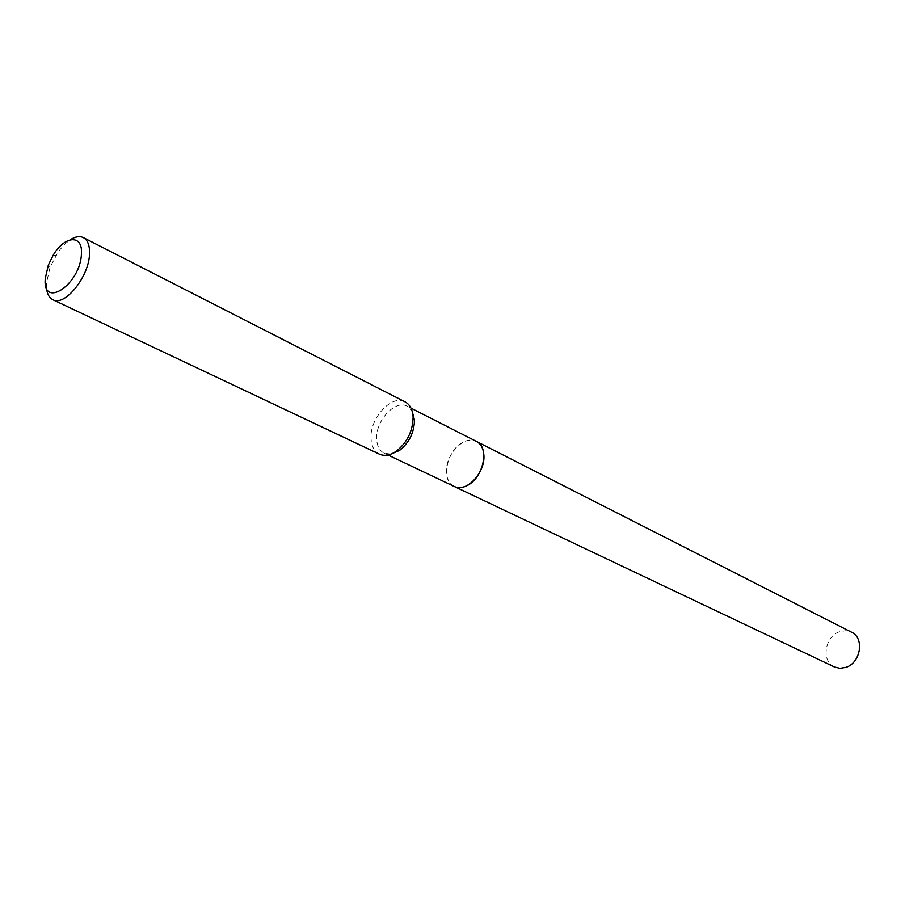 <?xml version="1.0" encoding="UTF-8"?>
<svg xmlns="http://www.w3.org/2000/svg" width="905" height="905" viewBox="0 0 905 905"><rect width="100%" height="100%" fill="white"/><g stroke="black" fill="none" stroke-linecap="round" stroke-linejoin="round"><path stroke-width="0.68" stroke-dasharray="4.53 3.39" d="M390.937 454.118L384.161 453.19C379.591 450.814 377.091 446.199 376.672 439.332C375.168 421.108 395.259 399.173 407.239 406.243L412.126 411.04M454.242 486.46C449.638 484.085 447.059 479.56 446.504 472.896C444.66 455.215 464.322 434.332 476.392 441.414M379.399 454.163C374.308 451.516 371.525 446.369 371.073 438.71C369.444 418.427 391.786 394.003 405.101 401.877M46.506 287.937L46.46 283.061L50.137 267.02L58.621 251.262L64.787 244.112L70.171 239.802M834.444 666.985C820.948 661.419 824.693 636.396 839.591 631.713L845.756 630.706L851.537 632.199M453.925 486.313C440.26 480.351 447.07 449.378 463.484 442.059C468.077 439.83 472.274 439.559 476.075 441.244M387.974 455L384.161 453.19M48.361 265.018L50.137 267.02M53.146 255.267L55.827 255.459M411.006 408.155L407.239 406.243"/><path stroke-width="1.36" d="M412.126 411.04L414.479 420.078C414.196 432.522 409.218 442.647 399.535 450.464L390.937 454.118M476.075 441.244L476.392 441.402C480.736 443.767 483.225 448.145 483.836 454.548C485.894 472.195 466.222 493.248 454.242 486.46L387.974 455M70.171 239.802C75.273 236.59 79.674 235.866 83.362 237.619L405.101 401.877C409.886 404.49 412.544 409.456 413.087 416.775L413.11 417.239C412.793 431.108 407.25 442.398 396.458 451.12C390.202 455.385 384.512 456.392 379.399 454.163L52.829 299.713C49.187 297.869 47.083 293.944 46.506 287.937M83.362 237.619C87.717 240.051 89.776 245.391 89.527 253.649C89.256 276.455 64.775 306.919 52.829 299.713M81.427 253.739C80.658 284.294 42.309 309.895 45.25 278.536L48.361 265.018L53.146 255.267C64.606 235.549 82.909 234.124 81.427 253.739M454.242 486.471C457.93 488.146 462.048 487.931 466.584 485.815C483.27 478.734 490.137 447.115 476.392 441.402L851.537 632.199C864.716 637.946 860.768 662.913 845.858 667.392L839.964 668.32L834.444 666.985L453.925 486.313M414.479 420.078L413.11 417.239M399.535 450.464L396.458 451.12M476.392 441.414L411.006 408.155"/></g></svg>
